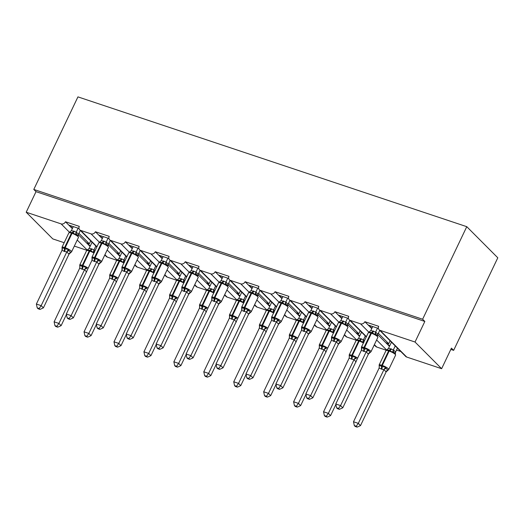<?xml version="1.0" encoding="UTF-8"?>
<svg xmlns="http://www.w3.org/2000/svg" width="524" height="524" viewBox="0 0 524 524"><rect width="100%" height="100%" fill="white"/><g stroke="black" fill="none" stroke-linecap="round" stroke-linejoin="round"><path stroke-width="0.79" d="M64.17 242.704L52.793 238.905L26.2 212.227L36.012 191.66L33.791 189.439L77.938 96.881L466.773 226.676L497.8 257.795L453.653 350.353L451.439 348.132L441.627 368.7L406.696 357.041A3.498 2.948 135.1 0 1 405.694 356.425L379.094 329.747A3.498 2.948 135.1 0 1 378.695 326.314L364.874 321.703L370.507 327.349L372.073 327.873M450.823 349.41L453.653 350.353M79.006 228.503L68.801 225.097L71.107 227.409L72.679 227.933M364.874 321.703A3.498 2.948 -44.9 0 1 360.525 323.825L350.163 320.367A3.498 2.948 135.1 0 1 349.154 319.751A3.498 2.948 135.1 0 1 348.755 316.319L334.934 311.708A3.498 2.948 -44.9 0 1 330.585 313.837L320.223 310.372A3.498 2.948 135.1 0 1 319.221 309.756A3.498 2.948 135.1 0 1 318.815 306.33L304.994 301.713A3.498 2.948 -44.9 0 1 300.645 303.841L290.283 300.383A3.498 2.948 135.1 0 1 289.281 299.761A3.498 2.948 135.1 0 1 288.875 296.335L275.054 291.724A3.498 2.948 -44.9 0 1 270.705 293.846L260.343 290.388A3.498 2.948 135.1 0 1 259.341 289.772A3.498 2.948 135.1 0 1 258.935 286.34L245.114 281.729A3.498 2.948 -44.9 0 1 240.765 283.851L230.403 280.392A3.498 2.948 135.1 0 1 229.401 279.777A3.498 2.948 135.1 0 1 228.995 276.344L215.181 271.733A3.498 2.948 -44.9 0 1 210.825 273.856L200.463 270.397A3.498 2.948 135.1 0 1 199.461 269.781A3.498 2.948 135.1 0 1 199.054 266.356L185.241 261.738A3.498 2.948 -44.9 0 1 180.885 263.867L170.523 260.408A3.498 2.948 135.1 0 1 169.521 259.786A3.498 2.948 135.1 0 1 169.114 256.36L155.3 251.749A3.498 2.948 -44.9 0 1 150.951 253.871L140.583 250.413A3.498 2.948 135.1 0 1 139.581 249.797A3.498 2.948 135.1 0 1 139.174 246.365L125.36 241.754A3.498 2.948 -44.9 0 1 121.011 243.876L110.643 240.418A3.498 2.948 135.1 0 1 109.64 239.802A3.498 2.948 135.1 0 1 109.241 236.37L95.42 231.759A3.498 2.948 -44.9 0 1 91.071 233.881L80.703 230.422A3.498 2.948 135.1 0 1 79.7 229.807A3.498 2.948 135.1 0 1 79.301 226.375L65.48 221.763L68.801 225.097M90.436 245.671L88.752 245.108L90.069 246.431M108.946 238.499L98.741 235.093L101.047 237.405L102.619 237.929M95.42 231.759L98.741 235.093M120.376 255.666L118.693 255.103L120.009 256.426M138.886 248.494L128.681 245.088L130.987 247.4L132.559 247.924M125.36 241.754L128.681 245.088M150.316 265.655L148.633 265.098L149.949 266.421M168.826 258.489L158.621 255.083L160.927 257.395L162.499 257.919M155.3 251.749L158.621 255.083M180.256 275.65L178.573 275.087L179.889 276.417M198.766 268.478L188.561 265.072L190.867 267.384L192.439 267.908M185.241 261.738L188.561 265.072M210.189 285.646L208.506 285.082L209.829 286.405M228.706 278.473L218.501 275.067L220.807 277.379L222.379 277.903M215.181 271.733L218.501 275.067M240.13 295.641L238.446 295.077L239.769 296.401M258.646 288.469L248.442 285.063L250.747 287.375L252.319 287.899M245.114 281.729L248.442 285.063M270.07 305.636L268.386 305.073L269.709 306.396M288.586 298.464L278.382 295.058L280.687 297.37L282.259 297.894M275.054 291.724L278.382 295.058M300.01 315.625L298.326 315.068L299.649 316.391M318.526 308.459L308.322 305.053L310.627 307.365L312.199 307.889M304.994 301.713L308.322 305.053M329.95 325.62L328.266 325.057L329.589 326.38M348.467 318.448L338.262 315.042L340.567 317.354L342.133 317.878M334.934 311.708L338.262 315.042M359.89 335.615L358.206 335.052L359.529 336.375M78.338 234.667L86.447 242.795L89.322 243.758L78.941 233.337M71.107 227.409L72.338 228.647M108.278 244.656L116.387 252.791L119.262 253.754L108.881 243.333M101.047 237.405L102.278 238.643M138.218 254.651L146.327 262.786L149.202 263.742L138.821 253.328M130.987 247.4L132.218 248.631M168.158 264.646L176.267 272.775L179.143 273.738L168.761 263.323M160.927 257.395L162.158 258.627M198.098 274.642L206.207 282.77L209.083 283.733L198.701 273.318M190.867 267.384L192.098 268.622M228.038 284.637L236.141 292.765L239.023 293.728L228.641 283.307M220.807 277.379L222.038 278.617M257.978 294.626L266.081 302.761L268.963 303.717L258.581 293.302M250.747 287.375L251.978 288.613M287.918 304.621L296.021 312.756L298.903 313.712L288.514 303.298M280.687 297.37L281.919 298.601M317.858 314.616L325.961 322.745L328.843 323.708L318.454 313.293M310.627 307.365L311.859 308.597M347.798 324.611L355.901 332.74L358.783 333.703L348.394 323.288M340.567 317.354L341.799 318.592M378.407 328.443L368.202 325.037M389.83 345.611L388.146 345.047L389.47 346.371M400.768 351.486L396.537 350.071M377.739 334.607L385.841 342.735L388.723 343.698L378.335 333.277M370.507 327.349L371.739 328.587M26.2 212.227L61.131 223.892A3.498 2.948 -44.9 0 0 65.48 221.763M36.012 191.66L424.84 321.454L415.028 342.021L380.103 330.362A3.498 2.948 135.1 0 1 379.094 329.747M74.323 246.097L86.873 250.282M374.378 344.654L376.756 347.045L386.267 350.222M376.756 347.045A3.498 2.948 135.1 0 1 375.754 346.43L374.247 344.923M344.438 334.666L346.816 337.05L356.327 340.227M346.816 337.05A3.498 2.948 135.1 0 1 345.814 336.434L344.307 334.928M314.498 324.67L316.876 327.061L326.387 330.231M316.876 327.061A3.498 2.948 135.1 0 1 315.874 326.439L314.367 324.932M284.558 314.675L286.936 317.066L296.446 320.236M286.936 317.066A3.498 2.948 135.1 0 1 285.934 316.45L284.434 314.937M254.618 304.68L256.996 307.071L266.506 310.247M256.996 307.071A3.498 2.948 135.1 0 1 255.994 306.455L254.494 304.948M224.678 294.691L227.056 297.075L236.566 300.252M227.056 297.075A3.498 2.948 135.1 0 1 226.054 296.46L224.554 294.953M194.738 284.696L197.122 287.08L206.626 290.257M197.122 287.08A3.498 2.948 135.1 0 1 196.114 286.464L194.614 284.958M164.798 274.7L167.182 277.091L176.686 280.261M167.182 277.091A3.498 2.948 135.1 0 1 166.173 276.469L164.674 274.962M134.858 264.705L137.242 267.096L146.753 270.273M137.242 267.096A3.498 2.948 135.1 0 1 136.233 266.48L134.733 264.967M104.918 254.71L107.302 257.101L116.813 260.277M107.302 257.101A3.498 2.948 135.1 0 1 106.293 256.485L104.793 254.978M90.711 240.85L89.322 243.758M120.651 250.845L119.262 253.754M150.591 260.841L149.202 263.742M180.531 270.829L179.143 273.738M210.471 280.825L209.083 283.733M240.411 290.82L239.023 293.728M270.351 300.815L268.963 303.717M300.285 310.811L298.903 313.712M330.225 320.799L328.843 323.708M360.165 330.795L358.783 333.703M390.105 340.79L388.723 343.698M415.028 342.021L441.627 368.7M466.773 226.676L422.626 319.234L424.84 321.454M33.791 189.439L422.626 319.234M387.996 344.897L388.592 343.652M385.841 342.735L388.146 345.047M358.056 334.901L358.652 333.657M328.116 324.906L328.712 323.662M298.176 314.917L298.772 313.673M268.236 304.922L268.832 303.678M238.296 294.927L238.892 293.682M208.356 284.932L208.952 283.687M178.422 274.936L179.012 273.692M148.482 264.947L149.071 263.703M118.542 254.952L119.131 253.708M88.602 244.957L89.191 243.712M355.901 332.74L358.206 335.052M325.961 322.745L328.266 325.057M296.021 312.756L298.326 315.068M266.081 302.761L268.386 305.073M236.141 292.765L238.446 295.077M206.207 282.77L208.506 285.082M176.267 272.775L178.573 275.087M146.327 262.786L148.633 265.098M116.387 252.791L118.693 255.103M86.447 242.795L88.752 245.108M370.357 327.199L370.946 325.954M340.417 317.203L341.006 315.959M310.477 307.215L311.066 305.97M280.537 297.219L281.126 295.975M250.596 287.224L251.193 285.98M220.656 277.229L221.252 275.984M190.716 267.233L191.312 265.996M160.776 257.245L161.372 256M130.836 247.249L131.432 246.005M100.896 237.254L101.492 236.01M70.956 227.259L71.552 226.014M379.337 366.387A2.561 1.899 159.5 0 0 379.166 366.132L379.337 365.051L381.531 366.44L385.533 367.114L386.181 368.47L387.845 370.141L388.304 369.898L386.109 371.935L383.941 369.616L381.682 369.217L379.14 368.018L353.504 421.768L358.305 423.372L383.896 369.708M356.255 426.228L354.335 425.593L355.22 426.477L357.139 427.119L356.255 426.228L358.305 423.372L360.519 425.593L386.109 371.935M391.474 342.159L388.539 348.309L393.413 349.822L395.6 352.036L395.365 353.759M395.234 345.932L393.386 349.816M397.454 348.159L395.6 352.036M379.343 366.61L379.107 365.018A5.011 1.048 25.5 0 1 381.721 365.267L382.297 365.457A5.011 1.048 25.5 0 1 388.33 368.745A5.011 1.048 25.5 0 1 388.729 369.525L395.594 355.128L395.063 353.202L393.871 352.351L392.587 352.318L389.28 350.189L386.856 350.006M392.587 352.318L393.341 349.908M388.539 348.309L385.972 350.621A5.011 1.048 -154.5 0 1 388.592 350.864A1.166 0.576 -71.5 0 1 389.28 350.189A2.561 1.271 108.5 0 0 390.799 348.709M383.941 369.616L385.533 367.114M379.14 368.018L379.337 365.051M360.519 425.593L357.139 427.119M354.335 425.593L353.504 421.768M361.907 349.154L361.377 347.235A5.011 1.048 25.5 0 1 363.99 347.478L364.566 347.674A5.011 1.048 25.5 0 1 370.599 350.962A5.011 1.048 25.5 0 1 370.999 351.742L377.863 337.345L377.156 335.249L376.14 334.561L374.856 334.535L372.125 332.596L369.125 332.223M361.606 348.604A2.561 1.899 -20.5 0 0 361.436 348.342L361.612 347.268L363.8 348.656L367.802 349.331L370.114 352.357L370.573 352.108L368.359 354.145L366.211 351.833L363.957 351.434L361.409 350.229L335.773 403.984L340.574 405.583L366.165 351.925M338.524 408.445L336.604 407.803L337.489 408.694L339.408 409.336L338.524 408.445L340.574 405.583L342.788 407.81L368.385 354.145A2.561 2.22 -78.7 0 1 370.114 352.357M377.509 328.148L375.656 332.033L377.863 334.22L377.621 335.55M379.723 330.375L377.87 334.253M372.708 326.544L370.809 330.52L375.656 332.033M370.809 330.52L368.241 332.838A5.011 1.048 -154.5 0 1 370.861 333.081A1.166 0.576 108.5 0 1 371.549 332.406A2.561 1.271 -71.5 0 0 373.068 330.926M375.61 332.124L374.856 334.535M361.612 347.268L361.409 350.229M367.802 349.331L366.211 351.833M335.773 403.984L336.604 407.803M339.408 409.336L342.788 407.81M331.967 339.166L331.437 337.24A5.011 1.048 25.5 0 1 334.05 337.482L334.626 337.679A5.011 1.048 25.5 0 1 340.659 340.967A5.011 1.048 25.5 0 1 341.059 341.746L347.923 327.349L347.216 325.253L346.2 324.572L344.923 324.539L341.609 322.411L339.185 322.227M331.666 338.609A2.561 1.899 -20.5 0 0 331.496 338.353L331.672 337.273L333.86 338.661L337.862 339.336L338.511 340.692L340.174 342.362L340.633 342.12L338.445 344.157L336.27 341.838L334.017 341.438L331.469 340.233L305.833 393.989L310.634 395.594L336.225 341.93M308.584 398.45L306.664 397.814L307.549 398.699L309.468 399.34L308.584 398.45L310.634 395.594L312.848 397.814L338.445 344.157M347.569 318.153L345.716 322.037L347.923 324.232L347.681 325.561M349.783 320.38L347.929 324.258M342.768 316.548L340.869 320.524L345.716 322.037M340.869 320.524L338.301 322.843A5.011 1.048 -154.5 0 1 340.921 323.085A1.166 0.576 108.5 0 1 341.609 322.411A2.561 1.271 -71.5 0 0 343.128 320.93M345.67 322.129L344.923 324.539M331.672 337.273L331.469 340.233M337.862 339.336L336.27 341.838M305.833 393.989L306.664 397.814M309.468 399.34L312.848 397.814M317.282 315.271L316.26 314.577L314.983 314.544L312.245 312.612L309.245 312.232M301.726 328.613A2.561 1.899 -20.5 0 0 301.555 328.358L301.732 327.277L303.92 328.666L307.922 329.347L310.234 332.367L310.693 332.124L308.505 334.161L306.33 331.843L303.501 331.253L301.529 330.244L275.893 383.994L280.694 385.599L306.285 331.934M278.644 388.454L276.724 387.819L277.609 388.703L279.528 389.345L278.644 388.454L280.694 385.599L282.908 387.819L308.505 334.161M317.629 308.158L315.776 312.042L317.983 314.236L317.741 315.566M319.843 310.385L317.989 314.269M312.828 306.553L310.935 310.536L315.776 312.042M310.935 310.536L308.361 312.848A5.011 1.048 -154.5 0 1 310.981 313.097A1.166 0.576 108.5 0 1 311.669 312.422A2.561 1.271 -71.5 0 0 313.188 310.935M315.736 312.134L314.983 314.544M301.732 327.277L301.529 330.244M307.922 329.347L306.33 331.843M275.893 383.994L276.724 387.819M279.528 389.345L282.908 387.819M326.314 416.239L324.395 415.598L325.28 416.482L327.199 417.124L326.314 416.239L328.365 413.377L354.001 359.621L351.172 359.032L349.2 358.023L323.563 411.772L328.365 413.377L330.579 415.598L335.884 404.482M356.15 361.933L353.955 359.713M361.534 332.17L358.599 338.314L361.436 338.904L364.599 340.476M365.3 335.943L363.446 339.821A2.561 2.22 101.3 0 0 363.794 342.172M349.397 356.392A2.561 1.899 159.5 0 0 349.226 356.137L349.403 355.056L351.591 356.444A1.166 0.576 -71.5 0 1 351.781 355.272L358.652 340.875A5.011 1.048 -154.5 0 0 356.032 340.626L349.167 355.023A5.011 1.048 25.5 0 1 351.781 355.272L352.357 355.462L359.228 341.065L358.652 340.875A1.166 0.576 -71.5 0 1 359.34 340.2L356.916 340.011M351.172 359.032A2.561 1.271 108.5 0 0 351.591 356.444L355.593 357.126L356.241 358.481A2.561 1.899 159.5 0 0 353.969 359.746M363.931 342.355L362.647 342.323L359.916 340.39A1.166 0.576 108.5 0 0 359.228 341.065A5.011 1.048 -154.5 0 1 363.394 342.997M362.647 342.323L363.401 339.912M358.599 338.314L356.032 340.626M354.001 359.621L355.593 357.126M349.2 358.023L349.403 355.056M330.579 415.598L327.199 417.124M324.395 415.598L323.563 411.772M296.374 406.244L294.455 405.602L295.339 406.493L297.259 407.128L296.374 406.244L298.425 403.382L324.061 349.632L321.232 349.036L319.26 348.028L293.623 401.784L298.425 403.382L300.638 405.602L305.944 394.487M326.21 351.938L324.029 349.75A2.561 1.899 159.5 0 1 326.301 348.486L325.653 347.13L321.651 346.449A1.166 0.576 -71.5 0 1 321.841 345.277L328.712 330.88A5.011 1.048 -154.5 0 0 326.092 330.631L319.227 345.034A5.011 1.048 25.5 0 1 321.841 345.277L322.417 345.467L329.288 331.07L328.712 330.88A1.166 0.576 -71.5 0 1 329.399 330.205L326.976 330.022M331.594 322.175L328.659 328.319L331.496 328.915L334.659 330.48M335.36 325.948L333.506 329.825M319.457 346.397A2.561 1.899 159.5 0 0 319.286 346.141L319.463 345.061L321.651 346.449A2.561 1.271 108.5 0 1 321.232 349.036M333.991 332.36L332.707 332.327L329.976 330.395A1.166 0.576 108.5 0 0 329.288 331.07A5.011 1.048 -154.5 0 1 333.461 333.002M332.707 332.327L333.461 329.923M328.659 328.319L326.092 330.631M324.061 349.632L325.653 347.13M319.26 348.028L319.463 345.061M300.638 405.602L297.259 407.128M294.455 405.602L293.623 401.784M272.087 319.175L271.556 317.249A5.011 1.048 25.5 0 1 274.176 317.498L274.746 317.688A5.011 1.048 25.5 0 1 280.779 320.976A5.011 1.048 25.5 0 1 281.178 321.756L288.043 307.359L287.335 305.269L286.32 304.582L285.043 304.549L282.305 302.617L279.305 302.243M271.786 318.618A2.561 1.899 -20.5 0 0 271.615 318.363L271.792 317.282L274.556 318.867L277.982 319.352L278.63 320.708L280.294 322.371L280.753 322.129L278.565 324.166L276.39 321.854L273.561 321.258L271.589 320.249L245.953 373.998L250.754 375.603L276.344 321.946M248.703 378.466L246.784 377.824L247.669 378.714L249.588 379.35L248.703 378.466L250.754 375.603L252.968 377.824L278.565 324.166M287.689 298.163L285.835 302.047L288.043 304.241L287.8 305.571M289.903 300.39L288.049 304.274M282.894 296.564L280.995 300.54L285.835 302.047M280.995 300.54L279.207 302.132M285.796 302.145L285.043 304.549M271.792 317.282L271.589 320.249M277.982 319.352L276.39 321.854M245.953 373.998L246.784 377.824M249.588 379.35L252.968 377.824M257.402 295.281L256.38 294.586L255.103 294.553L252.365 292.621L249.365 292.248M241.846 308.629A2.561 1.899 -20.5 0 0 241.675 308.367L241.852 307.293L244.616 308.872L248.042 309.357L250.354 312.383L250.813 312.134L248.625 314.171L246.457 311.859L243.621 311.263L241.656 310.254L216.012 364.01L220.814 365.608L246.411 311.95M218.763 368.47L216.844 367.828L217.729 368.719L219.648 369.361L218.763 368.47L220.814 365.608L223.028 367.835L248.625 314.171M257.749 288.167L255.895 292.058L258.103 294.246L257.86 295.575M259.963 290.394L258.116 294.278M252.954 286.569L251.055 290.545L255.895 292.058A2.561 2.22 -78.7 0 0 256.38 294.586M251.055 290.545L248.487 292.864A5.011 1.048 -154.5 0 1 251.101 293.106A1.166 0.576 108.5 0 1 251.789 292.431A2.561 1.271 -71.5 0 0 253.308 290.944M255.856 292.15L255.103 294.553M241.852 307.293L241.656 310.254M248.042 309.357L246.457 311.859M216.012 364.01L216.844 367.828M219.648 369.361L223.028 367.835M266.434 396.249L264.515 395.607L265.399 396.498L267.319 397.14L266.434 396.249L268.484 393.386L294.121 339.637L291.868 339.238L289.32 338.032L263.683 391.788L268.484 393.386L270.698 395.613L276.004 384.492M296.27 341.949L294.075 339.729M301.654 312.18L298.726 318.323L301.555 318.919L304.719 320.492M305.42 315.952L303.566 319.837M289.517 336.408A2.561 1.899 159.5 0 0 289.346 336.146L289.523 335.072L291.711 336.46A1.166 0.576 -71.5 0 1 291.901 335.281L298.772 320.885A5.011 1.048 -154.5 0 0 296.152 320.642L289.287 335.039A5.011 1.048 25.5 0 1 291.901 335.281L292.477 335.478L299.348 321.074L298.772 320.885A1.166 0.576 -71.5 0 1 299.459 320.21L297.036 320.026M291.292 339.041A2.561 1.271 108.5 0 0 291.711 336.46L295.713 337.135L296.361 338.491A2.561 1.899 159.5 0 0 294.088 339.762M304.051 322.365L302.774 322.339L300.036 320.4A1.166 0.576 108.5 0 0 299.348 321.074A5.011 1.048 -154.5 0 1 303.52 323.007M302.774 322.339L303.527 319.928M298.726 318.323L296.152 320.642M294.121 339.637L295.713 337.135M289.32 338.032L289.523 335.072M270.698 395.613L267.319 397.14M264.515 395.607L263.683 391.788M236.494 386.254L234.575 385.618L235.459 386.502L237.379 387.144L236.494 386.254L238.544 383.391L264.181 329.642L261.928 329.242L259.38 328.037L233.743 381.793L238.544 383.391L240.758 385.618L246.064 374.496M266.33 331.954L264.135 329.734M271.714 302.184L268.786 308.328L271.615 308.924L274.779 310.496M275.48 305.957L273.626 309.841M259.577 326.413A2.561 1.899 159.5 0 0 259.406 326.157L259.583 325.077L261.771 326.465A1.166 0.576 -71.5 0 1 261.967 325.286L268.832 310.889A5.011 1.048 -154.5 0 0 266.212 310.647L259.347 325.044A5.011 1.048 25.5 0 1 261.967 325.286L262.537 325.483L269.408 311.086L268.832 310.889A1.166 0.576 -71.5 0 1 269.519 310.215L267.096 310.031M261.352 329.046A2.561 1.271 108.5 0 0 261.771 326.465L265.773 327.14L266.421 328.496A2.561 1.899 159.5 0 0 264.148 329.766M274.111 312.376L272.834 312.343L270.096 310.411A1.166 0.576 108.5 0 0 269.408 311.086A5.011 1.048 -154.5 0 1 273.58 313.011M272.834 312.343L273.587 309.933M268.786 308.328L266.212 310.647M264.181 329.642L265.773 327.14M259.38 328.037L259.583 325.077M240.758 385.618L237.379 387.144M234.575 385.618L233.743 381.793M212.207 299.184L211.676 297.265A5.011 1.048 25.5 0 1 214.296 297.508L214.873 297.704A5.011 1.048 25.5 0 1 220.905 300.992A5.011 1.048 25.5 0 1 221.298 301.772L228.169 287.375L227.455 285.279L226.447 284.591L225.163 284.565L221.855 282.436L219.425 282.253M211.906 298.634A2.561 1.899 -20.5 0 0 211.735 298.379L211.912 297.298L214.1 298.687L218.102 299.361L220.414 302.387L220.873 302.138L218.659 304.175L216.517 301.863L214.257 301.464L211.716 300.259L186.079 354.014L190.874 355.613L216.471 301.955M188.823 358.475L186.904 357.833L187.788 358.724L189.708 359.366L188.823 358.475L190.874 355.613L193.087 357.84L218.685 304.175A2.561 2.22 -78.7 0 1 220.414 302.387M227.809 278.178L225.955 282.063L228.163 284.25L227.92 285.58M230.023 280.406L228.176 284.283M223.014 276.574L221.115 280.55L225.955 282.063M221.115 280.55L218.547 282.868A5.011 1.048 -154.5 0 1 221.161 283.111A1.166 0.576 108.5 0 1 221.855 282.436A2.561 1.271 -71.5 0 0 223.368 280.956M225.916 282.154L225.163 284.565M211.912 297.298L211.716 300.259M218.102 299.361L216.517 301.863M186.079 354.014L186.904 357.833M189.708 359.366L193.087 357.84M206.554 376.258L204.635 375.623L205.519 376.507L207.439 377.149L206.554 376.258L208.604 373.402L234.241 319.647L231.412 319.057L229.44 318.048L203.803 371.798L208.604 373.402L210.818 375.623L216.124 364.507M236.389 321.959L234.195 319.738M241.774 292.189L238.846 298.339L241.675 298.929L244.839 300.501M245.54 295.968L243.686 299.846M229.636 316.417A2.561 1.899 159.5 0 0 229.466 316.162L229.643 315.081L231.831 316.47A1.166 0.576 -71.5 0 1 232.027 315.297L238.892 300.9A5.011 1.048 -154.5 0 0 236.278 300.652L229.407 315.048A5.011 1.048 25.5 0 1 232.027 315.297L232.597 315.487L239.468 301.09L238.892 300.9A1.166 0.576 -71.5 0 1 239.579 300.226L237.156 300.036M231.412 319.057A2.561 1.271 108.5 0 0 231.831 316.47L235.833 317.151L236.481 318.5A2.561 1.899 159.5 0 0 234.208 319.771M244.171 302.381L242.894 302.348L240.156 300.416A1.166 0.576 108.5 0 0 239.468 301.09A5.011 1.048 -154.5 0 1 243.64 303.023M242.894 302.348L243.647 299.938M238.846 298.339L237.058 299.931M234.241 319.647L235.833 317.151M229.44 318.048L229.643 315.081M210.818 375.623L207.439 377.149M204.635 375.623L203.803 371.798M182.267 289.196L181.736 287.27A5.011 1.048 25.5 0 1 184.356 287.519L184.933 287.709A5.011 1.048 25.5 0 1 190.965 290.997A5.011 1.048 25.5 0 1 191.358 291.776L198.229 277.379L197.515 275.283L196.507 274.602L195.223 274.569L191.915 272.441L189.492 272.257M181.966 288.639A2.561 1.899 -20.5 0 0 181.795 288.383L181.972 287.303L184.16 288.691L188.162 289.366L188.81 290.722L190.474 292.392L190.933 292.15L188.745 294.187L186.577 291.868L183.741 291.279L181.776 290.263L156.139 344.019L160.934 345.624L186.531 291.96M158.883 348.48L156.964 347.844L157.855 348.729L159.768 349.37L158.883 348.48L160.934 345.624L163.147 347.844L188.745 294.187M197.869 268.183L196.015 272.067L198.223 274.262L197.98 275.591M200.083 270.41L198.236 274.288M193.074 266.578L191.175 270.561L196.015 272.067M191.175 270.561L188.607 272.873A5.011 1.048 -154.5 0 1 191.221 273.115A1.166 0.576 108.5 0 1 191.915 272.441A2.561 1.271 -71.5 0 0 193.435 270.96M195.976 272.159L195.223 274.569M181.972 287.303L181.776 290.263M188.162 289.366L186.577 291.868M156.139 344.019L156.964 347.844M159.768 349.37L163.147 347.844M176.614 366.269L174.695 365.628L175.579 366.518L177.498 367.154L176.614 366.269L178.664 363.407L204.308 309.651L201.471 309.062L199.506 308.053L173.863 361.802L178.664 363.407L180.878 365.628L186.184 354.512M206.449 311.963L204.262 309.75M211.84 282.2L208.906 288.344L211.735 288.934L214.899 290.506M215.6 285.973L213.746 289.851M199.696 306.422A2.561 1.899 159.5 0 0 199.526 306.167L199.703 305.086L201.891 306.474A1.166 0.576 -71.5 0 1 202.087 305.302L208.952 290.905A5.011 1.048 -154.5 0 0 206.338 290.656L199.467 305.053A5.011 1.048 25.5 0 1 202.087 305.302L202.664 305.492L209.528 291.095L208.952 290.905A1.166 0.576 -71.5 0 1 209.646 290.231L207.216 290.041M201.471 309.062A2.561 1.271 108.5 0 0 201.891 306.474L205.893 307.156L206.541 308.512A2.561 1.899 159.5 0 0 204.268 309.776M214.231 292.385L212.954 292.353L210.216 290.42A1.166 0.576 108.5 0 0 209.528 291.095A5.011 1.048 -154.5 0 1 213.7 293.027M212.954 292.353L213.707 289.949M208.906 288.344L206.338 290.656M204.308 309.651L205.893 307.156M199.506 308.053L199.703 305.086M180.878 365.628L177.498 367.154M174.695 365.628L173.863 361.802M152.327 279.2L151.796 277.275A5.011 1.048 25.5 0 1 154.416 277.524L154.993 277.713A5.011 1.048 25.5 0 1 161.025 281.002A5.011 1.048 25.5 0 1 161.418 281.781L168.289 267.384L167.575 265.295L166.567 264.607L165.283 264.574L162.551 262.642L159.551 262.262M152.025 278.644A2.561 1.899 -20.5 0 0 151.855 278.388L152.032 277.307L154.226 278.696L158.222 279.377L160.534 282.397L160.992 282.154L158.805 284.191L156.637 281.873L153.801 281.283L151.836 280.274L126.199 334.024L130.993 335.629L156.591 281.964M128.943 338.491L127.024 337.849L127.915 338.733L129.828 339.375L128.943 338.491L130.993 335.629L133.214 337.849L158.805 284.191M167.929 258.188L166.075 262.072L168.283 264.266L168.04 265.596M170.143 260.415L168.296 264.299M163.134 256.59L161.235 260.566L166.075 262.072M161.235 260.566L158.667 262.878A5.011 1.048 -154.5 0 1 161.281 263.127A1.166 0.576 108.5 0 1 161.975 262.452A2.561 1.271 -71.5 0 0 163.495 260.965M166.036 262.164L165.283 264.574M152.032 277.307L151.836 280.274M158.222 279.377L156.637 281.873M126.199 334.024L127.024 337.849M129.828 339.375L133.214 337.849M146.674 356.274L144.755 355.632L145.646 356.523L147.558 357.158L146.674 356.274L148.724 353.412L174.368 299.663L171.531 299.066L169.566 298.058L143.93 351.814L148.724 353.412L150.938 355.639L156.244 344.517M176.509 301.968L174.322 299.754M181.9 272.205L178.966 278.349L181.795 278.945L184.959 280.51M185.66 275.978L183.806 279.862M169.756 296.433A2.561 1.899 159.5 0 0 169.586 296.171L169.763 295.091L171.951 296.479A1.166 0.576 -71.5 0 1 172.147 295.307L179.012 280.91A5.011 1.048 -154.5 0 0 176.398 280.661L169.527 295.064A5.011 1.048 25.5 0 1 172.147 295.307L172.724 295.497L179.588 281.1L179.012 280.91A1.166 0.576 -71.5 0 1 179.706 280.235L177.282 280.052M171.531 299.066A2.561 1.271 108.5 0 0 171.951 296.479L175.953 297.16L176.601 298.516A2.561 1.899 159.5 0 0 174.328 299.787M184.297 282.39L183.014 282.357L180.276 280.425A1.166 0.576 108.5 0 0 179.588 281.1A5.011 1.048 -154.5 0 1 183.76 283.032M183.014 282.357L183.767 279.954M178.966 278.349L176.398 280.661M174.368 299.663L175.953 297.16M169.566 298.058L169.763 295.091M150.938 355.639L147.558 357.158M144.755 355.632L143.93 351.814M137.648 255.306L136.626 254.612L135.343 254.579L132.611 252.647L129.611 252.273M122.085 268.648A2.561 1.899 -20.5 0 0 121.922 268.393L122.092 267.312L124.863 268.897L128.282 269.382L130.594 272.401L131.052 272.159L128.865 274.196L126.697 271.884L123.861 271.288L121.895 270.279L96.259 324.035L101.053 325.633L126.651 271.976M99.003 328.496L97.091 327.854L97.975 328.745L99.888 329.38L99.003 328.496L101.053 325.633L103.274 327.854L128.865 274.196M137.989 248.193L136.135 252.077L138.343 254.271L138.107 255.601M140.203 250.42L138.356 254.304M133.194 246.594L131.295 250.57L136.135 252.077M131.295 250.57L128.727 252.882A5.011 1.048 -154.5 0 1 131.341 253.131A1.166 0.576 108.5 0 1 132.035 252.457A2.561 1.271 -71.5 0 0 133.555 250.97M136.096 252.175L135.343 254.579M122.092 267.312L121.895 270.279M128.282 269.382L126.697 271.884M96.259 324.035L97.091 327.854M99.888 329.38L103.274 327.854M116.734 346.279L114.815 345.637L115.706 346.528L117.618 347.17L116.734 346.279L118.784 343.416L144.428 289.667L142.168 289.268L139.626 288.062L113.99 341.818L118.784 343.416L120.998 345.644L126.304 334.522M146.569 291.979L144.382 289.759M151.96 262.21L149.026 268.353L151.855 268.95L155.019 270.522M155.72 265.982L153.866 269.867M139.816 286.438A2.561 1.899 159.5 0 0 139.646 286.183L139.823 285.102L142.017 286.49A1.166 0.576 -71.5 0 1 142.207 285.311L149.071 270.915A5.011 1.048 -154.5 0 0 146.458 270.672L139.587 285.069A5.011 1.048 25.5 0 1 142.207 285.311L142.783 285.508L149.648 271.104L149.071 270.915A1.166 0.576 -71.5 0 1 149.766 270.24L147.342 270.057M141.591 289.071A2.561 1.271 108.5 0 0 142.017 286.49L146.013 287.165L146.661 288.521A2.561 1.899 159.5 0 0 144.388 289.792M154.357 272.395L153.073 272.369L150.342 270.43A1.166 0.576 108.5 0 0 149.648 271.104A5.011 1.048 -154.5 0 1 153.82 273.037M153.073 272.369L153.827 269.958M149.026 268.353L146.458 270.672M144.428 289.667L146.013 287.165M139.626 288.062L139.823 285.102M120.998 345.644L117.618 347.17M114.815 345.637L113.99 341.818M92.453 259.21L91.916 257.291A5.011 1.048 25.5 0 1 94.536 257.533L95.113 257.729A5.011 1.048 25.5 0 1 101.145 261.017A5.011 1.048 25.5 0 1 101.538 261.797L108.409 247.4L107.702 245.304L106.686 244.616L105.403 244.59L102.671 242.651L99.671 242.278M92.145 258.659A2.561 1.899 -20.5 0 0 91.982 258.398L92.152 257.323L94.346 258.712L98.342 259.387L100.66 262.413L101.112 262.164L98.905 264.201L96.757 261.889L94.497 261.489L91.955 260.284L66.319 314.04L71.113 315.638L96.711 261.98M69.063 318.5L67.151 317.858L68.035 318.749L69.947 319.391L69.063 318.5L71.113 315.638L73.334 317.865L98.925 264.201M108.049 238.197L106.202 242.088L108.403 244.276L108.167 245.605M110.269 240.431L108.416 244.308M103.254 236.599L101.355 240.575L106.202 242.088A2.561 2.22 -78.7 0 0 106.686 244.616M101.355 240.575L98.787 242.894A5.011 1.048 -154.5 0 1 101.401 243.136A1.166 0.576 108.5 0 1 102.095 242.461A2.561 1.271 -71.5 0 0 103.614 240.975M106.156 242.18L105.403 244.59M92.152 257.323L91.955 260.284M98.342 259.387L96.757 261.889M66.319 314.04L67.151 317.858M69.947 319.391L73.334 317.865M86.794 336.284L84.875 335.648L85.766 336.532L87.678 337.174L86.794 336.284L88.844 333.428L114.487 279.672L112.228 279.272L109.686 278.067L84.05 331.823L88.844 333.428L91.065 335.648L96.364 324.526M116.629 281.984L114.442 279.764M122.02 252.214L119.086 258.358L121.922 258.954L125.085 260.526M125.78 255.987L123.926 259.871M109.876 276.443A2.561 1.899 159.5 0 0 109.713 276.187L109.883 275.107L112.077 276.495A1.166 0.576 -71.5 0 1 112.267 275.316L119.131 260.919A5.011 1.048 -154.5 0 0 116.518 260.677L109.647 275.074A5.011 1.048 25.5 0 1 112.267 275.316L112.843 275.513L119.708 261.116L119.131 260.919A1.166 0.576 -71.5 0 1 119.826 260.245L117.402 260.061M111.651 279.076A2.561 1.271 108.5 0 0 112.077 276.495L116.073 277.17L116.728 278.526A2.561 1.899 159.5 0 0 114.455 279.796M124.417 262.406L123.133 262.373L120.402 260.441A1.166 0.576 108.5 0 0 119.708 261.116A5.011 1.048 -154.5 0 1 123.88 263.041M123.133 262.373L123.887 259.963M119.086 258.358L116.518 260.677M114.487 279.672L116.073 277.17M109.686 278.067L109.883 275.107M91.065 335.648L87.678 337.174M84.875 335.648L84.05 331.823M77.768 235.315L76.746 234.628L75.463 234.595L72.731 232.663L69.731 232.283M62.205 248.664A2.561 1.899 -20.5 0 0 62.042 248.409L62.212 247.328L64.406 248.717L68.402 249.391L69.057 250.747L70.72 252.417L71.172 252.175L68.965 254.206L66.817 251.893L64.557 251.494L62.015 250.289L36.379 304.044L41.173 305.643L66.771 251.985M39.123 308.505L37.211 307.863L38.095 308.754L40.014 309.396L39.123 308.505L41.173 305.643L43.394 307.87L68.985 254.206A2.561 2.22 -78.7 0 1 70.72 252.417M78.115 228.209L76.262 232.093L78.462 234.28L78.227 235.617M80.329 230.436L78.476 234.313M73.314 226.604L71.415 230.58L76.262 232.093A2.561 2.22 -78.7 0 0 76.746 234.628M71.415 230.58L68.847 232.898A5.011 1.048 -154.5 0 1 71.467 233.141A1.166 0.576 108.5 0 1 72.155 232.466A2.561 1.271 -71.5 0 0 73.674 230.986M76.216 232.184L75.463 234.595M62.212 247.328L62.015 250.289M68.402 249.391L66.817 251.893M36.379 304.044L37.211 307.863M40.014 309.396L43.394 307.87M56.854 326.288L54.941 325.653L55.826 326.537L57.738 327.179L56.854 326.288L58.904 323.432L84.547 269.677L81.711 269.087L79.746 268.078L54.11 321.828L58.904 323.432L61.125 325.653L66.424 314.538M86.696 271.989L84.502 269.768M92.08 242.226L89.145 248.369L91.982 248.959L95.145 250.531M95.84 245.998L93.993 249.876M79.936 266.447A2.561 1.899 159.5 0 0 79.772 266.192L79.943 265.111L82.137 266.5A1.166 0.576 -71.5 0 1 82.327 265.327L89.191 250.931A5.011 1.048 -154.5 0 0 86.578 250.682L79.707 265.079A5.011 1.048 25.5 0 1 82.327 265.327L82.903 265.517L89.768 251.12L89.191 250.931A1.166 0.576 -71.5 0 1 89.886 250.256L87.462 250.066M81.711 269.087A2.561 1.271 108.5 0 0 82.137 266.5L86.133 267.181L86.788 268.53A2.561 1.899 159.5 0 0 84.515 269.801M94.477 252.411L93.193 252.378L90.462 250.446A1.166 0.576 108.5 0 0 89.768 251.12A5.011 1.048 -154.5 0 1 93.94 253.053M93.193 252.378L93.947 249.968M89.145 248.369L86.578 250.682M84.547 269.677L86.133 267.181M79.746 268.078L79.943 265.111M61.125 325.653L57.738 327.179M54.941 325.653L54.11 321.828M61.131 223.892L69.476 232.263M77.218 240.025L87.207 250.046M80.703 230.422L96.96 246.725M91.071 233.881L99.416 242.258M107.158 250.02L117.147 260.042M110.643 240.418L126.9 256.721M121.011 243.876L129.356 252.247M137.098 260.015L147.087 270.037M140.583 250.413L156.84 266.716M150.951 253.871L159.296 262.242M167.038 270.011L177.027 280.032M170.523 260.408L186.773 276.705M180.885 263.867L189.236 272.238M196.978 279.999L206.967 290.021M200.463 270.397L216.713 286.7M210.825 273.856L219.176 282.233M226.918 289.995L236.907 300.016M230.403 280.392L246.653 296.695M240.765 283.851L249.116 292.228M256.852 299.99L266.847 310.012M260.343 290.388L276.593 306.691M270.705 293.846L279.056 302.217M286.792 309.985L296.787 320.007M290.283 300.383L306.533 316.686M300.645 303.841L308.996 312.212M316.732 319.981L326.721 329.996M320.223 310.372L336.474 326.675M330.585 313.837L338.93 322.208M346.672 329.969L356.661 339.991M350.163 320.367L366.414 336.67M360.525 323.825L368.87 332.203M376.612 339.965L386.601 349.986M380.103 330.362L406.696 357.041M395.594 355.128A5.011 1.048 -154.5 0 0 395.201 354.348A5.011 1.048 -154.5 0 0 389.168 351.06L388.592 350.864L381.721 365.267A1.166 0.576 -71.5 0 0 381.531 366.44A2.561 1.271 108.5 0 1 381.112 369.027M381.682 369.217A2.561 1.271 108.5 0 0 382.107 366.63A1.166 0.576 108.5 0 1 382.297 365.457L389.168 351.06A1.166 0.576 108.5 0 1 389.856 350.386A2.561 1.271 108.5 0 0 391.376 348.899M395.24 353.392A2.561 1.899 159.5 0 1 395.587 352.01M393.871 352.351A2.561 2.22 101.3 0 1 393.413 349.822M386.09 371.929A2.561 2.22 101.3 0 1 387.845 370.141M383.909 369.741A2.561 1.899 159.5 0 1 386.181 368.47M377.863 337.345A5.011 1.048 -154.5 0 0 377.47 336.565A5.011 1.048 -154.5 0 0 371.437 333.271L370.861 333.081L363.99 347.478A1.166 0.576 108.5 0 0 363.8 348.656A2.561 1.271 -71.5 0 1 363.381 351.237M363.957 351.434A2.561 1.271 -71.5 0 0 364.376 348.846A1.166 0.576 -71.5 0 1 364.566 347.674L371.437 333.271A1.166 0.576 -71.5 0 1 372.125 332.596A2.561 1.271 -71.5 0 0 373.645 331.116M375.682 332.033A2.561 2.22 -78.7 0 0 376.14 334.561M377.863 334.22A2.561 1.899 -20.5 0 0 377.509 335.609M368.451 350.687A2.561 1.899 -20.5 0 0 366.178 351.958M347.923 327.349A5.011 1.048 -154.5 0 0 347.53 326.57A5.011 1.048 -154.5 0 0 341.497 323.282L340.921 323.085L334.05 337.482A1.166 0.576 108.5 0 0 333.86 338.661A2.561 1.271 -71.5 0 1 333.441 341.242M334.017 341.438A2.561 1.271 -71.5 0 0 334.436 338.851A1.166 0.576 -71.5 0 1 334.626 337.679L341.497 323.282A1.166 0.576 -71.5 0 1 342.185 322.607A2.561 1.271 -71.5 0 0 343.705 321.12M345.742 322.044A2.561 2.22 -78.7 0 0 346.2 324.572M347.923 324.232A2.561 1.899 -20.5 0 0 347.569 325.614M338.511 340.692A2.561 1.899 -20.5 0 0 336.238 341.962M340.174 342.362A2.561 2.22 -78.7 0 0 338.419 344.15M302.027 329.17L301.497 327.245A5.011 1.048 25.5 0 1 304.11 327.493A1.166 0.576 108.5 0 0 303.92 328.666A2.561 1.271 -71.5 0 1 303.501 331.253M304.077 331.443A2.561 1.271 -71.5 0 0 304.496 328.856A1.166 0.576 -71.5 0 1 304.686 327.683A5.011 1.048 25.5 0 1 310.719 330.972A5.011 1.048 25.5 0 1 311.118 331.751L317.983 317.354A5.011 1.048 -154.5 0 0 317.59 316.575A5.011 1.048 -154.5 0 0 311.557 313.287L310.981 313.097L304.11 327.493L304.686 327.683L311.557 313.287A1.166 0.576 -71.5 0 1 312.245 312.612A2.561 1.271 -71.5 0 0 313.765 311.125M315.802 312.049A2.561 2.22 -78.7 0 0 316.26 314.577M317.983 314.236A2.561 1.899 -20.5 0 0 317.629 315.618M308.571 330.696A2.561 1.899 -20.5 0 0 306.298 331.967M310.234 332.367A2.561 2.22 -78.7 0 0 308.479 334.155M351.748 359.222A2.561 1.271 108.5 0 0 352.167 356.634A1.166 0.576 108.5 0 1 352.357 355.462A5.011 1.048 25.5 0 1 357.643 358.128M361.436 338.904A2.561 1.271 108.5 0 1 359.916 340.39L359.34 340.2A2.561 1.271 108.5 0 0 360.859 338.714M321.808 349.226A2.561 1.271 108.5 0 0 322.227 346.646A1.166 0.576 108.5 0 1 322.417 345.467A5.011 1.048 25.5 0 1 327.703 348.132M331.496 328.915A2.561 1.271 108.5 0 1 329.976 330.395L329.399 330.205A2.561 1.271 108.5 0 0 330.919 328.718M333.853 332.177A2.561 2.22 101.3 0 1 333.533 329.832M283.248 300.94A2.561 1.271 -71.5 0 1 281.729 302.427A1.166 0.576 108.5 0 0 281.041 303.101A5.011 1.048 -154.5 0 0 278.427 302.852L279.207 302.138M288.043 307.359A5.011 1.048 -154.5 0 0 287.65 306.579A5.011 1.048 -154.5 0 0 281.617 303.291L281.041 303.101L274.176 317.498A1.166 0.576 108.5 0 0 273.98 318.671A2.561 1.271 -71.5 0 1 273.561 321.258M274.137 321.448A2.561 1.271 -71.5 0 0 274.556 318.867A1.166 0.576 -71.5 0 1 274.746 317.688L281.617 303.291A1.166 0.576 -71.5 0 1 282.305 302.617A2.561 1.271 -71.5 0 0 283.825 301.136M285.862 302.053A2.561 2.22 -78.7 0 0 286.32 304.582M288.043 304.241A2.561 1.899 -20.5 0 0 287.689 305.623M278.63 320.708A2.561 1.899 -20.5 0 0 276.358 321.972M280.294 322.371A2.561 2.22 -78.7 0 0 278.539 324.159M242.147 309.18L241.616 307.261A5.011 1.048 25.5 0 1 244.236 307.503A1.166 0.576 108.5 0 0 244.04 308.675A2.561 1.271 -71.5 0 1 243.621 311.263M244.197 311.452A2.561 1.271 -71.5 0 0 244.616 308.872A1.166 0.576 -71.5 0 1 244.813 307.693A5.011 1.048 25.5 0 1 250.839 310.987A5.011 1.048 25.5 0 1 251.238 311.767L258.103 297.37A5.011 1.048 -154.5 0 0 257.71 296.591A5.011 1.048 -154.5 0 0 251.677 293.296L251.101 293.106L244.236 307.503L244.813 307.693L251.677 293.296A1.166 0.576 -71.5 0 1 252.365 292.621A2.561 1.271 -71.5 0 0 253.885 291.141M258.103 294.246A2.561 1.899 -20.5 0 0 257.749 295.634M248.69 310.712A2.561 1.899 -20.5 0 0 246.418 311.983M250.354 312.383A2.561 2.22 -78.7 0 0 248.599 314.164M291.868 339.238A2.561 1.271 108.5 0 0 292.287 336.65A1.166 0.576 108.5 0 1 292.477 335.478A5.011 1.048 25.5 0 1 297.77 338.137M301.555 318.919A2.561 1.271 108.5 0 1 300.036 320.4L299.459 320.21A2.561 1.271 108.5 0 0 300.979 318.723M303.913 322.181A2.561 2.22 101.3 0 1 303.593 319.837M261.928 329.242A2.561 1.271 108.5 0 0 262.347 326.655A1.166 0.576 108.5 0 1 262.537 325.483A5.011 1.048 25.5 0 1 267.829 328.148M271.615 308.924A2.561 1.271 108.5 0 1 270.096 310.411L269.519 310.215A2.561 1.271 108.5 0 0 271.039 308.734M273.973 312.186A2.561 2.22 101.3 0 1 273.652 309.848M228.169 287.375A5.011 1.048 -154.5 0 0 227.77 286.595A5.011 1.048 -154.5 0 0 221.737 283.307L221.161 283.111L214.296 297.508A1.166 0.576 108.5 0 0 214.1 298.687A2.561 1.271 -71.5 0 1 213.681 301.267M214.257 301.464A2.561 1.271 -71.5 0 0 214.676 298.877A1.166 0.576 -71.5 0 1 214.873 297.704L221.737 283.307A1.166 0.576 -71.5 0 1 222.425 282.632A2.561 1.271 -71.5 0 0 223.945 281.146M225.982 282.063A2.561 2.22 -78.7 0 0 226.447 284.591M228.163 284.25A2.561 1.899 -20.5 0 0 227.809 285.639M218.75 300.717A2.561 1.899 -20.5 0 0 216.478 301.988M231.988 319.247A2.561 1.271 108.5 0 0 232.407 316.66A1.166 0.576 108.5 0 1 232.597 315.487A5.011 1.048 25.5 0 1 237.889 318.153M241.675 298.929A2.561 1.271 108.5 0 1 240.156 300.416L239.579 300.226A2.561 1.271 108.5 0 0 241.099 298.739M244.033 302.197A2.561 2.22 101.3 0 1 243.712 299.852M198.229 277.379A5.011 1.048 -154.5 0 0 197.83 276.6A5.011 1.048 -154.5 0 0 191.797 273.312L191.221 273.115L184.356 287.519A1.166 0.576 108.5 0 0 184.16 288.691A2.561 1.271 -71.5 0 1 183.741 291.279M184.317 291.468A2.561 1.271 -71.5 0 0 184.736 288.881A1.166 0.576 -71.5 0 1 184.933 287.709L191.797 273.312A1.166 0.576 -71.5 0 1 192.491 272.637A2.561 1.271 -71.5 0 0 194.004 271.15M196.042 272.074A2.561 2.22 -78.7 0 0 196.507 274.602M198.223 274.262A2.561 1.899 -20.5 0 0 197.869 275.644M188.81 290.722A2.561 1.899 -20.5 0 0 186.537 291.992M190.474 292.392A2.561 2.22 -78.7 0 0 188.719 294.18M202.048 309.252A2.561 1.271 108.5 0 0 202.467 306.671A1.166 0.576 108.5 0 1 202.664 305.492A5.011 1.048 25.5 0 1 207.949 308.158M211.735 288.934A2.561 1.271 108.5 0 1 210.216 290.42L209.646 290.231A2.561 1.271 108.5 0 0 211.159 288.744M214.093 292.202A2.561 2.22 101.3 0 1 213.772 289.857M168.289 267.384A5.011 1.048 -154.5 0 0 167.89 266.605A5.011 1.048 -154.5 0 0 161.857 263.317L161.281 263.127L154.416 277.524A1.166 0.576 108.5 0 0 154.226 278.696A2.561 1.271 -71.5 0 1 153.801 281.283M154.377 281.473A2.561 1.271 -71.5 0 0 154.796 278.886A1.166 0.576 -71.5 0 1 154.993 277.713L161.857 263.317A1.166 0.576 -71.5 0 1 162.551 262.642A2.561 1.271 -71.5 0 0 164.064 261.155M166.101 262.079A2.561 2.22 -78.7 0 0 166.567 264.607M168.283 264.266A2.561 1.899 -20.5 0 0 167.929 265.648M158.877 280.733A2.561 1.899 -20.5 0 0 156.604 281.997M160.534 282.397A2.561 2.22 -78.7 0 0 158.779 284.185M172.108 299.256A2.561 1.271 108.5 0 0 172.527 296.676A1.166 0.576 108.5 0 1 172.724 295.497A5.011 1.048 25.5 0 1 178.009 298.163M181.795 278.945A2.561 1.271 108.5 0 1 180.276 280.425L179.706 280.235A2.561 1.271 108.5 0 0 181.219 278.748M184.153 282.207A2.561 2.22 101.3 0 1 183.832 279.862M122.387 269.205L121.856 267.286A5.011 1.048 25.5 0 1 124.476 267.528A1.166 0.576 108.5 0 0 124.286 268.701A2.561 1.271 -71.5 0 1 123.861 271.288M124.437 271.478A2.561 1.271 -71.5 0 0 124.863 268.897A1.166 0.576 -71.5 0 1 125.053 267.718A5.011 1.048 25.5 0 1 131.085 271.013A5.011 1.048 25.5 0 1 131.478 271.792L138.349 257.389A5.011 1.048 -154.5 0 0 137.95 256.609A5.011 1.048 -154.5 0 0 131.917 253.321L131.341 253.131L124.476 267.528L125.053 267.718L131.917 253.321A1.166 0.576 -71.5 0 1 132.611 252.647A2.561 1.271 -71.5 0 0 134.131 251.166M136.161 252.083A2.561 2.22 -78.7 0 0 136.626 254.612M138.343 254.271A2.561 1.899 -20.5 0 0 137.989 255.66M128.937 270.738A2.561 1.899 -20.5 0 0 126.664 272.002M130.594 272.401A2.561 2.22 -78.7 0 0 128.839 274.19M142.168 289.268A2.561 1.271 108.5 0 0 142.587 286.68A1.166 0.576 108.5 0 1 142.783 285.508A5.011 1.048 25.5 0 1 148.069 288.167M151.855 268.95A2.561 1.271 108.5 0 1 150.342 270.43L149.766 270.24A2.561 1.271 108.5 0 0 151.285 268.76M154.213 272.211A2.561 2.22 101.3 0 1 153.892 269.867M108.409 247.4A5.011 1.048 -154.5 0 0 108.01 246.621A5.011 1.048 -154.5 0 0 101.977 243.326L101.401 243.136L94.536 257.533A1.166 0.576 108.5 0 0 94.346 258.712A2.561 1.271 -71.5 0 1 93.92 261.293M94.497 261.489A2.561 1.271 -71.5 0 0 94.923 258.902A1.166 0.576 -71.5 0 1 95.113 257.729L101.977 243.326A1.166 0.576 -71.5 0 1 102.671 242.651A2.561 1.271 -71.5 0 0 104.191 241.171M108.403 244.276A2.561 1.899 -20.5 0 0 108.049 245.664M98.997 260.742A2.561 1.899 -20.5 0 0 96.724 262.013M100.66 262.413A2.561 2.22 -78.7 0 0 98.905 264.201M112.228 279.272A2.561 1.271 108.5 0 0 112.647 276.685A1.166 0.576 108.5 0 1 112.843 275.513A5.011 1.048 25.5 0 1 118.129 278.178M121.922 258.954A2.561 1.271 108.5 0 1 120.402 260.441L119.826 260.245A2.561 1.271 108.5 0 0 121.345 258.764M124.273 262.216A2.561 2.22 101.3 0 1 123.952 259.878M62.513 249.221L61.983 247.295A5.011 1.048 25.5 0 1 64.596 247.538A1.166 0.576 108.5 0 0 64.406 248.717A2.561 1.271 -71.5 0 1 63.98 251.297M64.557 251.494A2.561 1.271 -71.5 0 0 64.983 248.907A1.166 0.576 -71.5 0 1 65.172 247.734A5.011 1.048 25.5 0 1 71.205 251.022A5.011 1.048 25.5 0 1 71.598 251.802L78.469 237.405A5.011 1.048 -154.5 0 0 78.069 236.625A5.011 1.048 -154.5 0 0 72.037 233.337L71.467 233.141L64.596 247.538L65.172 247.734L72.037 233.337A1.166 0.576 -71.5 0 1 72.731 232.663A2.561 1.271 -71.5 0 0 74.251 231.176M78.462 234.28A2.561 1.899 -20.5 0 0 78.109 235.669M69.057 250.747A2.561 1.899 -20.5 0 0 66.784 252.018M82.288 269.277A2.561 1.271 108.5 0 0 82.713 266.69A1.166 0.576 108.5 0 1 82.903 265.517A5.011 1.048 25.5 0 1 88.189 268.183M91.982 248.959A2.561 1.271 108.5 0 1 90.462 250.446L89.886 250.256A2.561 1.271 108.5 0 0 91.405 248.769M94.333 252.227A2.561 2.22 101.3 0 1 94.012 249.883M349.154 319.751L366.289 336.932M319.221 309.756L336.349 326.943M289.281 299.761L306.409 316.948M259.341 289.772L276.469 306.953M229.401 279.777L246.529 296.957M199.461 269.781L216.589 286.969M169.521 259.786L186.649 276.973M139.581 249.797L156.709 266.978M109.64 239.802L126.769 256.983M79.7 229.807L96.829 246.987M388.729 369.525L387.943 370.245M379.107 365.018L385.972 350.621M361.377 347.235L368.241 332.838M370.213 352.462L370.999 351.742M331.437 337.24L338.301 322.843M340.273 342.467L341.059 341.746M301.497 327.245L308.361 312.848M310.332 332.471L311.118 331.751M317.275 315.265L317.983 317.354M349.403 356.615L349.167 355.023M319.463 346.619L319.227 345.034M271.556 317.249L278.427 302.852M280.392 322.476L281.178 321.756M241.616 307.261L248.487 292.864M250.452 312.487L251.238 311.767M257.395 295.274L258.103 297.37M289.523 336.631L289.287 335.039M259.59 326.635L259.347 325.044M211.676 297.265L218.547 282.868M220.512 302.492L221.298 301.772M229.65 316.64L229.407 315.048M237.064 299.931L236.278 300.652M181.736 287.27L188.607 272.873M190.572 292.497L191.358 291.776M199.709 306.645L199.467 305.053M151.796 277.275L158.667 262.878M160.632 282.502L161.418 281.781M169.769 296.649L169.527 295.064M121.856 267.286L128.727 252.882M130.692 272.506L131.478 271.792M137.635 255.299L138.349 257.389M139.829 286.661L139.587 285.069M91.916 257.291L98.787 242.894M100.752 262.517L101.538 261.797M109.889 276.665L109.647 275.074M61.983 247.295L68.847 232.898M70.812 252.522L71.598 251.802M77.762 235.309L78.469 237.405M79.949 266.67L79.707 265.079"/></g></svg>

